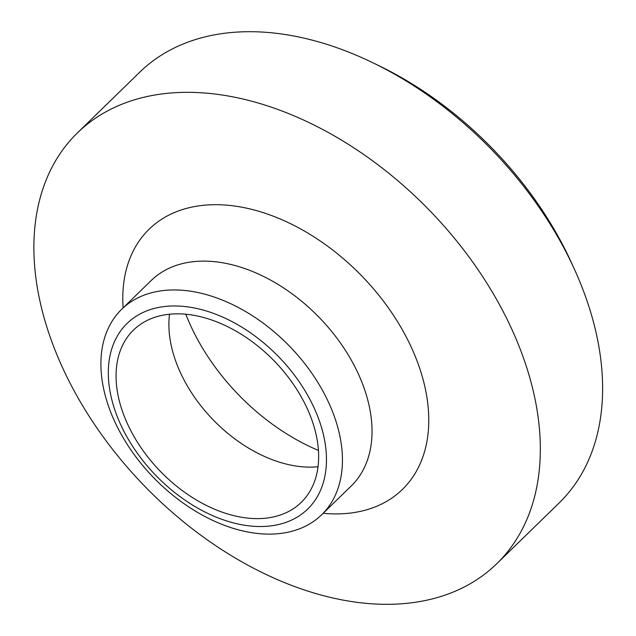 <?xml version="1.0" encoding="UTF-8"?>
<svg xmlns="http://www.w3.org/2000/svg" width="636" height="636" viewBox="0 0 636 636"><rect width="100%" height="100%" fill="white"/><g stroke="black" fill="none" stroke-linecap="round" stroke-linejoin="round"><path stroke-width="0.95" d="M574.642 269.736L571.716 263.288A286.741 189.083 -134.2 0 0 379.589 66.025L373.221 62.932A300.613 198.233 45.8 0 1 574.642 269.736A300.613 198.233 45.8 0 1 559.1 503.004L496.835 563.655A300.613 198.233 -134.2 0 0 465.258 251.951A300.613 198.233 -134.2 0 0 142.885 97.507A300.613 198.233 -134.2 0 0 77.353 132.948A300.613 198.233 -134.2 0 0 145.088 486.612A300.613 198.233 -134.2 0 0 496.835 563.655M77.353 132.948L139.618 72.305A300.613 198.233 45.8 0 1 205.15 36.864A300.613 198.233 45.8 0 1 373.221 62.932M152.894 292.417A143.37 94.541 -134.2 0 0 121.635 309.319A143.37 94.541 -134.2 0 0 153.944 477.986A143.37 94.541 -134.2 0 0 321.697 514.731A143.37 94.541 -134.2 0 0 306.639 366.074A143.37 94.541 -134.2 0 0 152.894 292.417M185.807 314.24A175.743 115.887 -134.2 0 0 318.469 450.447M169.502 314.232A120.244 79.293 -134.2 0 0 169.089 318.501A120.244 79.293 -134.2 0 0 313.771 467.055A120.244 79.293 -134.2 0 0 318.048 466.745M155.232 308.19A129.498 85.391 -134.2 0 0 170.734 489.299A129.498 85.391 -134.2 0 0 326.101 451.178A129.498 85.391 -134.2 0 0 155.232 308.19M159.668 315.909A120.244 79.293 -134.2 0 0 133.457 330.084A120.244 79.293 -134.2 0 0 160.55 471.546A120.244 79.293 -134.2 0 0 301.249 502.361A120.244 79.293 -134.2 0 0 288.617 377.681A120.244 79.293 -134.2 0 0 159.668 315.909M323.175 513.292A181.586 119.743 -134.2 0 0 412.867 350.722A181.586 119.743 -134.2 0 0 188.677 207.821A181.586 119.743 -134.2 0 0 123.114 307.88M121.635 309.319L151.233 280.492A143.37 94.541 45.8 0 1 182.484 263.59A143.37 94.541 45.8 0 1 336.253 337.279A143.37 94.541 45.8 0 1 351.263 485.936M351.295 485.904L321.697 514.731"/></g></svg>
